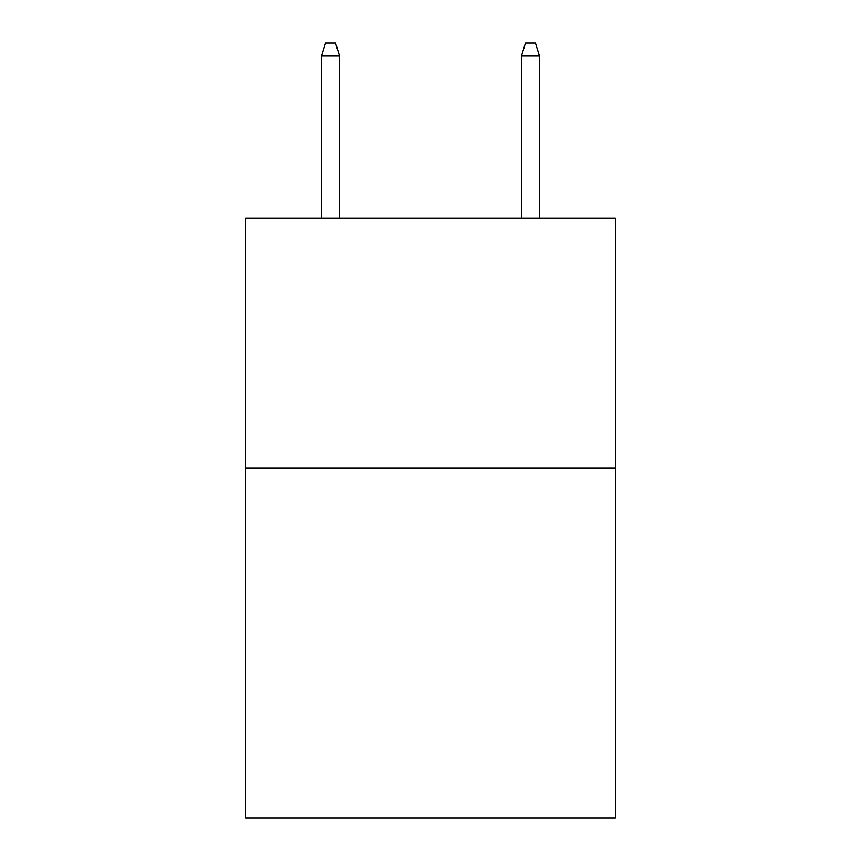 <?xml version="1.0" encoding="UTF-8"?>
<svg xmlns="http://www.w3.org/2000/svg" width="861" height="861" viewBox="0 0 861 861"><rect width="100%" height="100%" fill="white"/><g stroke="black" fill="none" stroke-linecap="round" stroke-linejoin="round"><path stroke-width="1.29" d="M615.432 468.083L615.432 817.95L245.568 817.95L245.568 218.177L615.432 218.177L615.432 468.083L245.568 468.083M339.535 218.177L339.535 56.04L321.54 56.04L321.54 218.177M321.54 56.04L325.544 43.05L335.532 43.05L339.535 56.04M521.465 56.04L525.468 43.05L535.456 43.05L539.46 56.04L521.465 56.04L521.465 218.177M539.46 56.04L539.46 218.177"/></g></svg>
